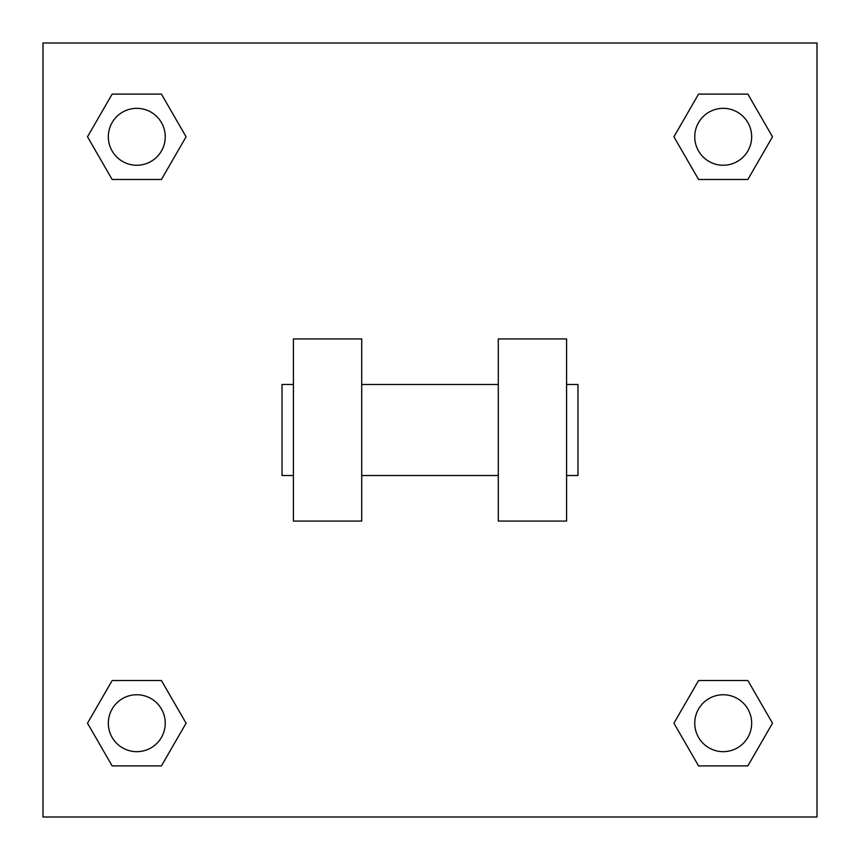 <?xml version="1.0" encoding="UTF-8"?>
<svg xmlns="http://www.w3.org/2000/svg" width="860" height="860" viewBox="0 0 860 860"><rect width="100%" height="100%" fill="white"/><g stroke="black" fill="none" stroke-linecap="round" stroke-linejoin="round"><path stroke-width="1.29" d="M673.917 723.206L698.567 680.529L747.856 680.529L772.495 723.206L747.856 765.894L698.567 765.894L673.917 723.206L698.567 680.529L747.856 680.529L698.567 680.529M747.856 765.894L698.567 765.894L747.856 765.894L772.495 723.206M751.662 723.206A28.455 28.455 0 0 0 708.984 698.567A28.455 28.455 0 0 0 708.984 747.856A28.455 28.455 0 0 0 751.662 723.206M87.505 723.206L112.144 680.529L161.433 680.529L186.082 723.206L161.433 765.894L112.144 765.894L87.505 723.206L112.144 680.529L161.433 680.529L112.144 680.529M161.433 765.894L112.144 765.894L161.433 765.894L186.082 723.206M165.249 723.206A28.455 28.455 0 0 0 122.561 698.567A28.455 28.455 0 0 0 122.561 747.856A28.455 28.455 0 0 0 165.249 723.206M673.917 136.794L698.567 94.106L747.856 94.106L772.495 136.794L747.856 179.471L698.567 179.471L673.917 136.794L698.567 94.106L747.856 94.106L698.567 94.106M747.856 179.471L698.567 179.471L747.856 179.471L772.495 136.794M751.662 136.794A28.455 28.455 0 0 0 708.984 112.144A28.455 28.455 0 0 0 708.984 161.433A28.455 28.455 0 0 0 751.662 136.794M87.505 136.794L112.144 94.106L161.433 94.106L186.082 136.794L161.433 179.471L112.144 179.471L87.505 136.794L112.144 94.106L161.433 94.106L112.144 94.106M161.433 179.471L112.144 179.471L161.433 179.471L186.082 136.794M165.249 136.794A28.455 28.455 0 0 0 122.561 112.144A28.455 28.455 0 0 0 122.561 161.433A28.455 28.455 0 0 0 165.249 136.794M817 43L817 817L43 817L43 43L817 43M498.295 338.937L498.295 521.063L566.589 521.063L566.589 338.937L498.295 338.937M361.705 521.063L361.705 338.937L293.411 338.937L293.411 521.063L361.705 521.063M566.589 475.526L577.974 475.526L577.974 384.474L566.589 384.474M293.411 384.474L282.026 384.474L282.026 475.526L293.411 475.526M498.295 384.474L361.705 384.474M498.295 475.526L361.705 475.526"/></g></svg>
